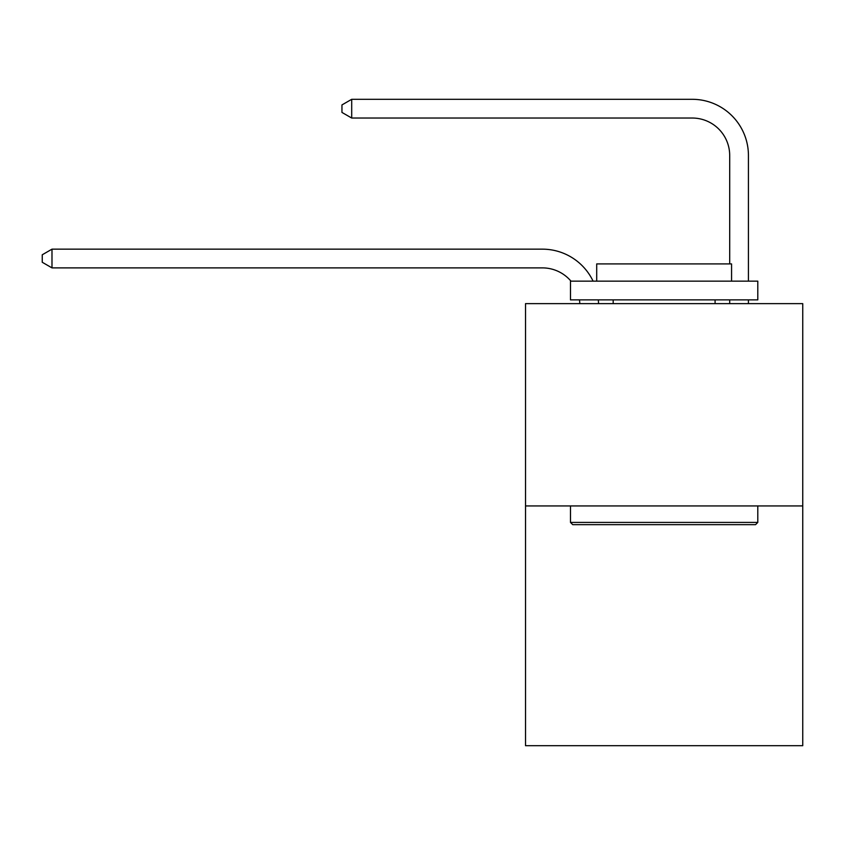 <?xml version="1.0" encoding="UTF-8"?>
<svg xmlns="http://www.w3.org/2000/svg" width="845" height="845" viewBox="0 0 845 845"><rect width="100%" height="100%" fill="white"/><g stroke="black" fill="none" stroke-linecap="round" stroke-linejoin="round"><path stroke-width="1.27" d="M802.75 505.933L802.75 303.63L525.527 303.63L525.527 745.691L802.75 745.691L802.75 505.933L525.527 505.933M579.807 303.63A37.465 37.465 0 0 0 579.448 299.88A37.465 37.465 0 0 1 579.807 303.63A37.465 37.465 0 0 0 579.448 299.88A37.465 37.465 0 0 1 579.807 303.63A37.465 37.465 0 0 0 579.448 299.88A37.465 37.465 0 0 1 579.807 303.63A37.465 37.465 0 0 0 579.448 299.88A37.465 37.465 0 0 1 579.807 303.63A37.465 37.465 0 0 0 579.448 299.88A37.465 37.465 0 0 1 579.807 303.63A37.465 37.465 0 0 0 579.448 299.88M570.977 281.153A37.465 37.465 0 0 0 542.384 267.886A37.465 37.465 0 0 1 570.977 281.153A37.465 37.465 0 0 0 542.384 267.886A37.465 37.465 0 0 1 570.977 281.153A37.465 37.465 0 0 0 542.384 267.886A37.465 37.465 0 0 1 570.977 281.153A37.465 37.465 0 0 0 542.384 267.886A37.465 37.465 0 0 1 570.977 281.153A37.465 37.465 0 0 0 542.384 267.886A37.465 37.465 0 0 1 570.977 281.153A37.465 37.465 0 0 0 542.384 267.886L51.989 267.886L42.25 262.267L42.25 254.778L51.989 249.159L542.384 249.159A56.192 56.192 0 0 1 593.095 281.153M729.7 263.915L729.7 155.501A37.465 37.465 0 0 0 692.235 118.036L351.7 118.036L341.95 112.417L341.95 104.928L351.7 99.309L692.235 99.309A56.192 56.192 0 0 1 748.427 155.501L748.427 281.153M51.989 249.159L542.384 249.159L51.989 249.159L542.384 249.159L51.989 249.159L542.384 249.159L51.989 249.159L542.384 249.159L51.989 249.159L542.384 249.159L51.989 249.159L51.989 267.886M729.7 155.501A37.465 37.465 0 0 0 692.235 118.036A37.465 37.465 0 0 1 729.7 155.501A37.465 37.465 0 0 0 692.235 118.036A37.465 37.465 0 0 1 729.7 155.501A37.465 37.465 0 0 0 692.235 118.036A37.465 37.465 0 0 1 729.7 155.501A37.465 37.465 0 0 0 692.235 118.036A37.465 37.465 0 0 1 729.7 155.501A37.465 37.465 0 0 0 692.235 118.036A37.465 37.465 0 0 1 729.7 155.501M351.7 99.309L692.235 99.309L351.7 99.309L692.235 99.309L351.7 99.309L692.235 99.309L351.7 99.309L692.235 99.309L351.7 99.309L692.235 99.309L351.7 99.309L351.7 118.036M755.546 524.66L572.73 524.66L570.481 522.411L757.796 522.411L755.546 524.66M570.481 281.153L757.796 281.153L757.796 299.88L570.481 299.88L570.481 281.153M731.569 281.153L731.569 263.915L596.707 263.915L596.707 281.153M570.481 505.933L570.481 522.411M757.796 505.933L757.796 522.411M613.185 299.88L613.185 303.63M715.081 299.88L715.081 303.63M598.313 299.88A56.192 56.192 0 0 1 598.545 303.63M748.427 299.88L748.427 303.63M729.7 303.63L729.7 299.88"/></g></svg>
